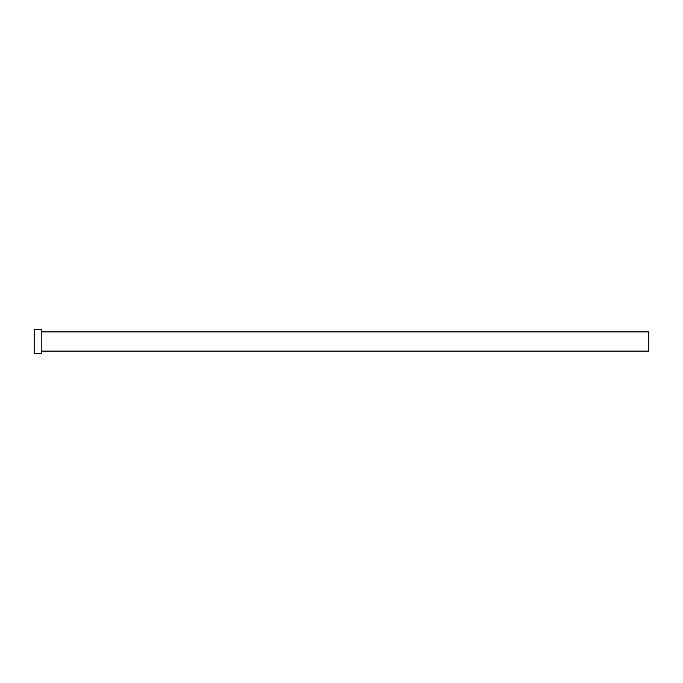 <?xml version="1.0" encoding="UTF-8"?>
<svg xmlns="http://www.w3.org/2000/svg" width="683" height="683" viewBox="0 0 683 683"><rect width="100%" height="100%" fill="white"/><g stroke="black" fill="none" stroke-linecap="round" stroke-linejoin="round"><path stroke-width="1.02" d="M41.834 331.895L648.85 331.895L648.85 351.105L41.834 351.105M41.834 341.5L41.834 353.794L34.15 353.794L34.15 329.206L41.834 329.206L41.834 341.5"/></g></svg>
